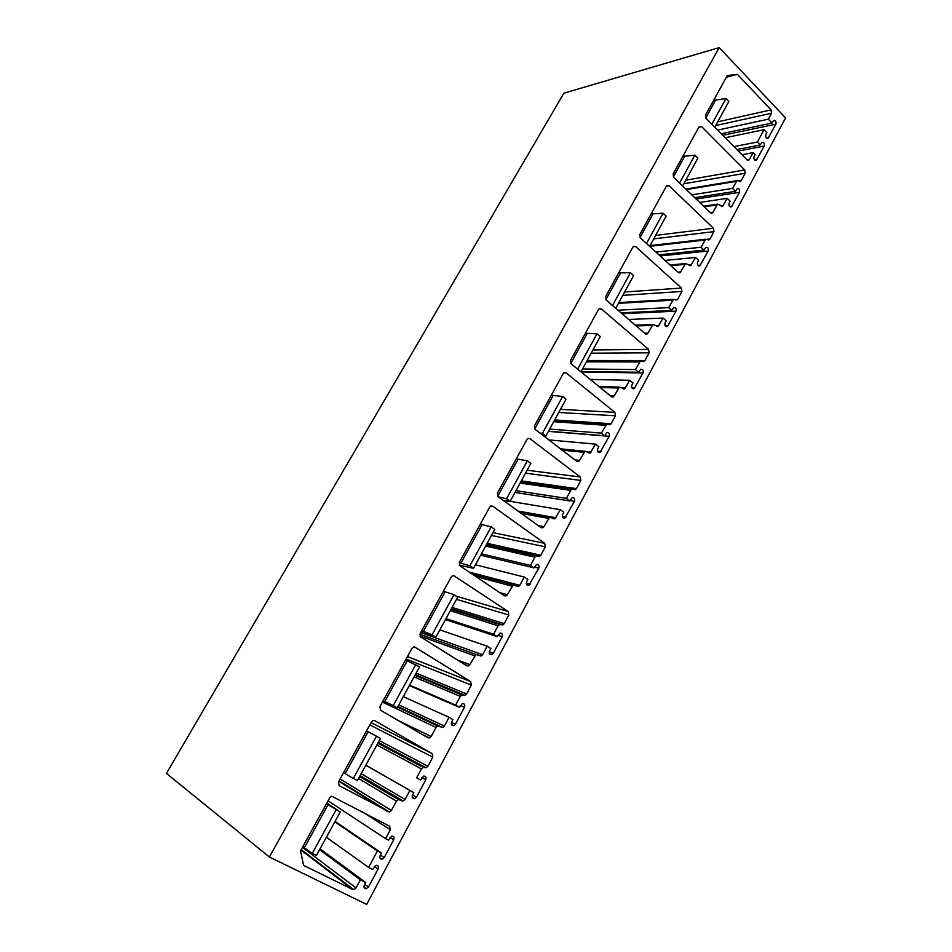 <?xml version="1.0" encoding="UTF-8"?>
<svg xmlns="http://www.w3.org/2000/svg" width="952" height="952" viewBox="0 0 952 952"><rect width="100%" height="100%" fill="white"/><g stroke="black" fill="none" stroke-linecap="round" stroke-linejoin="round"><path stroke-width="1.43" d="M269.392 857.026L166.421 773.417L563.87 93.177L719.188 47.6L785.578 117.917L366.675 904.4L269.392 857.026L719.188 47.6M374.838 720.712L432.137 753.627L432.791 757.137L427.912 766.265L426.091 767.752L423.259 767.383L421.427 768.883L416.643 777.82L420.558 780.009L423.7 776.094C425.83 776.142 426.508 777.367 425.746 779.783L416.44 797.205L414.525 798.74C412.406 798.657 411.74 797.431 412.513 795.039L413.811 792.611L409.872 790.446L405.04 799.454L403.101 801.001L398.388 799.561L396.448 801.108L391.427 810.438L389.451 812.008L339.15 785.614L338.424 781.985L371.447 721.985L373.172 720.545L374.648 720.616M414.56 646.932L470.704 681.608L407.456 656.571M406.111 659.022L471.335 685.095L470.704 681.608M471.335 685.095L466.587 693.972L464.981 695.341L461.91 694.972L460.304 696.352L455.639 705.039L459.435 707.336L462.315 703.599C464.493 703.576 465.207 704.801 464.469 707.276L455.413 724.222L453.723 725.638C451.569 725.638 450.855 724.401 451.617 721.949L452.878 719.593L449.07 717.32L444.37 726.078L442.668 727.506L437.742 726.007L436.04 727.435L431.161 736.503L429.423 737.955L427.936 737.776L380.586 710.263L379.896 706.646L411.978 648.36L413.489 647.027L415.274 647.205M453.366 575.424L508.225 611.541L456.079 596.107M456.532 599.332L508.82 615.016L508.225 611.541M508.82 615.016L504.203 623.643L502.787 624.917L499.538 624.536L498.11 625.809L493.576 634.258L497.253 636.65L499.907 633.092C502.109 633.009 502.846 634.234 502.12 636.745L493.326 653.239L491.827 654.548C489.637 654.595 488.911 653.381 489.637 650.87L490.875 648.574L487.186 646.206L482.616 654.726L481.117 656.047L476.036 654.488L469.8 664.627L468.265 665.96L466.67 665.769L420.855 637.043L420.189 633.437L451.379 576.781L452.7 575.567L454.568 575.746M491.149 505.976L492.779 506.262L544.734 543.354L493.005 532.644M491.47 535.464L545.306 546.817L544.734 543.354M545.306 546.817L540.819 555.218L539.558 556.385L536.166 555.992L534.905 557.17L530.49 565.393L534.048 567.88L536.511 564.476C538.713 564.346 539.463 565.571 538.772 568.13L528.884 585.373C526.682 585.48 525.932 584.266 526.635 581.72L527.836 579.482L524.266 577.019L519.816 585.313L518.495 586.527L513.318 584.909L507.38 594.702L506.024 595.928L504.334 595.738L459.995 565.869L459.364 562.287L489.685 507.19L490.851 506.083L492.779 506.262M527.955 438.491L529.955 438.682L580.268 476.988L527.146 470.228M525.528 473.192L580.827 480.439L580.268 476.988M580.827 480.439L576.448 488.614L575.329 489.685L571.831 489.28L570.712 490.351L566.416 498.372L569.855 500.93L572.152 497.682C574.353 497.527 575.115 498.741 574.449 501.335L564.929 518.055C562.727 518.209 561.966 516.984 562.644 514.401L563.81 512.224L560.359 509.677L554.849 518.876L549.613 517.198L543.937 526.67L542.747 527.801L540.998 527.598L498.063 496.658L497.444 493.088L526.944 439.503L527.979 438.479L529.955 438.682M563.858 372.875L566.119 372.91L614.885 412.359L560.454 409.348M558.753 412.454L615.408 415.786L614.885 412.359M615.408 415.786L611.148 423.759L610.149 424.747L606.579 424.306L601.39 433.112L604.722 435.754L606.876 432.636C609.054 432.458 609.827 433.672 609.185 436.29L600.01 452.521C597.82 452.7 597.059 451.474 597.713 448.868L598.844 446.75L595.488 444.12L590.216 453.021L584.956 451.284L579.53 460.435L578.471 461.482L576.674 461.268L535.083 429.328L534.5 425.782L563.215 373.636L564.131 372.696L566.119 372.91M598.867 309.007L601.331 308.876L648.598 349.408L592.941 349.967M591.168 353.192L649.097 352.811L648.598 349.408M649.097 352.811L644.956 360.57L644.052 361.498L640.434 361.022L635.46 369.543L638.697 372.268L640.708 369.281C642.874 369.078 643.635 370.292 643.016 372.922L634.163 388.69C631.997 388.88 631.224 387.666 631.854 385.048L632.961 382.978L629.712 380.276L624.667 388.88L619.395 387.083L614.195 395.949L613.243 396.913L611.41 396.687L571.129 363.807L570.557 360.272L598.51 309.507L599.332 308.65L601.331 308.876M633.032 246.83L635.627 246.52L681.442 288.051L624.643 292.002M622.798 295.358L681.929 291.443L681.442 288.051M681.929 291.443L677.883 299.011L677.074 299.856L673.445 299.356L668.661 307.615L671.791 310.4L673.683 307.544C675.825 307.329 676.586 308.543 675.991 311.185L667.423 326.5C665.281 326.714 664.52 325.489 665.127 322.859L666.21 320.848L663.056 318.063L658.201 326.417L652.953 324.537L647.955 333.129L647.098 334.021L645.254 333.771L606.21 300.023L605.662 296.512L632.878 247.068L633.627 246.27L635.627 246.52M678.824 272.843L680.073 272.736L678.229 272.474L640.375 237.905L639.851 234.406L666.364 186.247L669.03 185.783L713.476 228.254L655.583 235.43M653.691 238.904L713.941 231.622L713.476 228.254M713.941 231.622L709.99 239L709.252 239.785L705.622 239.238L701.005 247.246L704.052 250.102L705.837 247.353C707.943 247.139 708.704 248.353 708.121 251.007L699.839 265.894C697.733 266.108 696.971 264.894 697.554 262.24L698.601 260.289L695.543 257.445L690.878 265.537L685.666 263.573L680.073 272.736M669.03 185.783L667.031 185.509L666.364 186.247M698.863 127.199L701.588 126.592L744.702 169.932L685.809 180.19M683.845 183.772L745.142 173.288L744.702 169.932M745.142 173.288L741.299 180.487L740.632 181.213L737.003 180.618L732.552 188.401L735.503 191.316L737.205 188.674C739.276 188.46 740.025 189.674 739.466 192.328L731.433 206.81C729.351 207.024 728.601 205.799 729.173 203.157L730.196 201.241L727.221 198.337L722.723 206.191L717.558 204.156L712.929 212.248L712.215 213.01L710.37 212.724L673.647 177.381L673.159 173.907L698.994 126.973L701.588 126.592M360.38 879.862L365.711 882.516L364.366 885.027C363.569 887.323 364.188 888.561 366.222 888.728L368.46 887.05L378.087 869.033C378.872 866.713 378.242 865.475 376.183 865.332L372.684 869.473L368.614 867.415L377.444 850.933L381.49 853.016L380.169 855.503C379.372 857.835 380.015 859.061 382.073 859.204L384.203 857.573L393.723 839.747C394.509 837.391 393.854 836.165 391.772 836.046L388.392 840.128L385.584 838.652L390.344 829.751L389.665 826.229L331.724 796.205L329.725 797.776L300.546 850.791L303.557 865.368L352.633 889.454L353.799 889.62L356.06 887.93L360.38 879.862L319.586 849.696M706.087 118.405L746.975 159.793L748.796 160.103L749.45 159.389L753.068 152.629L755.103 154.688L754.091 156.568C753.544 159.222 754.293 160.436 756.34 160.222L764.17 146.061C764.718 143.407 763.968 142.193 761.933 142.395L760.303 144.966L757.423 142.003L764.016 129.698L766.872 132.673L765.884 134.529C765.337 137.183 766.074 138.397 768.109 138.195L775.856 124.176C776.404 121.523 775.654 120.297 773.631 120.511L772.036 123.034L768.323 119.155L771.501 113.24L771.061 109.885L737.36 74.339L727.292 75.565L705.611 114.942L706.087 118.405M409.872 790.446L365.794 765.218M413.811 792.611L365.818 765.158M420.558 780.009L416.643 777.82M365.711 882.516L320.05 848.827M368.614 867.415L326.369 837.284M377.444 850.933L334.807 821.862M381.49 853.016L335.056 821.397M385.584 838.652L328.047 800.834M753.068 152.629L741.965 154.724M760.303 144.966L736.836 149.524M757.423 142.003L733.968 146.632M764.016 129.698L725.198 137.754M772.036 123.034L721.295 133.792M768.323 119.155L717.653 130.103M737.36 74.339L726.364 77.231M449.07 717.32L403.303 696.65M459.435 707.336L409.324 685.618M455.639 705.039L409.598 685.131M487.186 646.206L439.836 629.855M497.253 636.65L445.465 619.573M493.576 634.258L445.976 618.633M524.266 577.019L475.441 564.774M534.048 567.88L480.677 555.194M530.49 565.393L481.414 553.826M560.359 509.677L509.855 501.287M569.855 500.93L515.008 492.434M566.416 498.372L515.972 490.661M595.488 444.12L548.864 439.919M604.722 435.754L548.483 431.22M601.39 433.112L549.661 429.078M629.712 380.276L590.264 379.432M638.697 372.268L581.148 371.506M635.46 369.543L582.529 368.995M663.056 318.063L628.713 319.479M671.791 310.4L621.049 312.851M668.661 307.615L617.991 310.209M695.543 257.445L665.043 260.431M704.052 250.102L658.891 254.815M701.005 247.246L655.904 252.09M727.221 198.337L699.72 202.467M735.503 191.316L694.734 197.671M732.552 188.401L691.818 194.874M326.488 803.667L340.197 812.008L326.845 803.012M328.047 804.702L304.354 847.78L302.831 846.625M304.354 847.78L312.244 853.397L336.104 809.866M312.244 853.397L316.421 855.479L340.197 812.008M366.544 730.886L380.455 738.395L357.345 780.652L353.311 778.462L376.492 736.146M368.186 731.743L345.148 773.631L343.553 772.667M345.148 773.631L353.311 778.462M405.516 660.093L419.618 666.817L397.139 707.907L382.835 701.303M407.218 660.783L384.81 701.517L383.144 700.731M384.81 701.517L393.235 705.611L415.786 664.46M393.235 705.611L397.139 707.907M443.43 591.216L453.997 594.726L457.71 597.178L435.837 637.15L420.915 632.14M445.203 591.727L423.39 631.378L421.665 630.759M423.39 631.378L432.053 634.758L453.997 594.726M432.053 634.758L435.837 637.15M480.343 524.159L491.184 526.872L494.778 529.407L473.501 568.308L459.328 565.143M482.164 524.528L460.947 563.108L459.185 562.668M460.947 563.108L469.836 565.833L491.184 526.872M469.836 565.833L473.501 568.308M516.293 458.864L527.384 460.816L530.871 463.422L510.153 501.311L503.775 500.776M497.682 496.313L518.174 459.078M498.312 496.837L506.595 498.741L527.384 460.816M506.595 498.741L510.153 501.311M551.303 395.258L562.644 396.484L566.023 399.174L545.841 436.064L543.878 436.087M534.726 428.983L553.231 395.33M539.891 433.017L542.39 433.422L562.644 396.484M542.39 433.422L545.841 436.064M585.42 333.271L596.987 333.807L600.26 336.568L580.97 371.839M570.772 363.45L587.396 333.224M577.626 369.126L596.987 333.807M618.681 272.855L630.45 272.736L633.627 275.568L615.742 308.269M605.865 299.654L620.704 272.677M612.505 305.473L630.45 272.736M651.108 213.95L663.08 213.2L666.162 216.092L649.621 246.342L704.885 240.023M640.042 237.524L653.179 213.641M646.479 243.486L663.08 213.2M682.739 156.485L694.889 155.152L697.887 158.103L682.62 186.009M673.338 177.001L684.845 156.069M679.573 183.081L694.889 155.152M713.607 100.424L725.924 98.52L728.827 101.531L714.785 127.211M705.777 118.012L715.749 99.9M711.834 124.224L725.924 98.52M388.095 811.83L338.781 781.33M340.102 778.926L391.427 810.438M396.448 801.108L358.535 778.474M359.844 776.094L399.757 799.739M401.744 800.822L359.88 776.023M361.165 773.667L405.04 799.454M412.549 794.956L416.44 797.205M425.746 779.783L421.819 777.629M421.427 768.883L376.849 745.011M378.051 742.798L424.675 767.574M379.253 740.596L427.912 766.265M432.791 757.137L369.852 724.888M371.101 722.604L432.137 753.627M352.633 889.454L300.939 850.077M302.415 847.399L356.06 887.93M364.759 884.301L368.46 887.05M378.087 869.033L374.398 866.427M380.431 855.003L384.203 857.573M393.723 839.747L389.939 837.284M390.344 829.751L362.081 811.639M747.022 159.829L749.45 159.389M754.567 159.948L756.983 159.508M764.17 146.061L738.324 151.035M766.408 137.969L768.74 137.504M775.856 124.176L722.806 135.315M771.501 113.24L715.69 125.557M717.725 121.832L771.061 109.885M397.793 720.259L431.161 736.503M436.04 727.435L382.395 702.112M397.769 706.753L438.932 726.043M398.805 704.873L444.37 726.078M451.415 722.389L455.413 724.222M464.469 707.276L460.399 705.527M460.304 696.352L414.06 676.967M416.155 673.135L466.587 693.972M457.436 659.986L469.8 664.627M474.536 655.809L420.022 636.043M420.665 632.58L482.616 654.726M489.316 651.822L493.326 653.239M502.12 636.745L497.932 635.377M498.11 625.809L450.332 610.672M452.117 607.412L504.203 623.643M499.61 592.56L507.38 594.702M511.986 586.123L475.833 576.543M469.181 572.057L519.816 585.313M526.278 583.159L530.204 584.171M538.772 568.13L534.453 567.106M534.905 557.17L485.663 546.079M487.162 543.342L540.819 555.218M538.201 525.587L543.937 526.67M548.435 518.316L521.434 513.509M518.055 511.069L556.028 517.757M562.323 516.293L566.107 516.948M574.449 501.335L570.01 500.645M570.712 490.351L520.101 483.104M521.327 480.867L576.448 488.614M574.937 459.935L579.53 460.435M583.909 452.307L562.168 450.129M586.825 451.545L591.275 451.986M597.487 451.141L601.057 451.498M609.185 436.29L548.4 431.375M605.579 425.306L553.695 421.7M554.659 419.939L611.148 423.759M610.327 395.806L614.195 395.949M618.455 388.023L600.141 387.488M621.846 387.821L625.607 387.928M631.771 387.642L635.103 387.738M643.016 372.922L581.255 372.077M639.542 361.938L586.456 361.808M587.17 360.51L644.956 360.57M644.611 333.212L647.955 333.129M652.108 325.417L636.21 325.953M655.773 325.643L659.046 325.536M665.186 325.727L668.28 325.62M675.991 311.185L622.072 313.732M672.624 300.201L618.431 303.355M677.895 272.165L680.858 271.915M684.893 264.394L670.803 265.691M688.736 264.977L691.652 264.715M697.768 265.334L700.612 265.084M708.121 251.007L660.141 255.945M707.193 239.321L709.99 239M710.263 212.617L712.929 212.248M716.868 204.918L704.183 206.762M720.807 205.81L723.425 205.43M729.529 206.417L732.136 206.048M739.466 192.328L696.126 199.004M736.324 181.356L686.344 189.591M738.788 180.892L741.299 180.487M339.031 780.866L389.451 812.008M359.594 776.546L398.388 799.561M360.118 775.582L403.101 801.001M412.252 797.419L414.525 798.74M377.825 743.214L423.259 767.383M378.277 742.381L426.091 767.752M301.189 849.612L353.799 889.62M364.009 887.086L366.222 888.728M379.836 857.669L382.073 859.204M747.832 160.281L748.796 160.103M755.388 160.4L756.34 160.222M767.205 138.373L768.109 138.195M421.926 734.278L429.423 737.955M397.555 707.146L437.742 726.007M397.888 706.539L442.668 727.506M451.486 724.603L453.723 725.638M414.929 675.396L461.91 694.972M415.31 674.694L464.981 695.341M464.981 664.71L468.265 665.96M419.88 634.258L476.036 654.488M478.106 654.964L481.117 656.047M489.673 653.786L491.827 654.548M451.081 609.292L499.538 624.536M451.367 608.78L502.787 624.917M503.632 595.262L506.024 595.928M472.192 574.08L513.318 584.909M516.21 585.92L518.495 586.527M526.861 584.849L528.884 585.373M486.329 544.853L536.166 555.992M486.496 544.556L539.558 556.385M540.736 527.42L542.747 527.801M519.066 511.807L549.613 517.198M552.91 518.531L554.849 518.876M563.06 517.733L564.929 518.055M520.696 482.021L571.831 489.28M576.686 461.28L578.471 461.482M560.514 448.856L584.956 451.284M588.491 452.843L590.216 453.021M554.231 420.736L606.579 424.306M608.518 424.64L610.149 424.747M611.648 396.853L613.243 396.913M598.915 386.488L619.395 387.083M623.12 388.832L624.667 388.88M632.64 388.642L634.163 388.69M586.932 360.939L640.434 361.022M642.588 361.486L644.052 361.498M645.682 334.057L647.098 334.021M635.282 325.156L652.953 324.537M656.832 326.453L658.201 326.417M666.079 326.548L667.423 326.5M618.859 302.569L673.445 299.356M675.789 299.94L677.074 299.856M670.077 265.025L685.666 263.573M689.664 265.644L690.878 265.537M698.649 266.001L699.839 265.894M650.026 245.604L705.622 239.238M708.121 239.916L709.252 239.785M711.12 213.165L712.215 213.01M703.599 206.203L717.558 204.156M721.652 206.334L722.723 206.191M730.374 206.953L731.433 206.81M685.821 189.091L737.003 180.618M739.621 181.38L740.632 181.213"/></g></svg>
